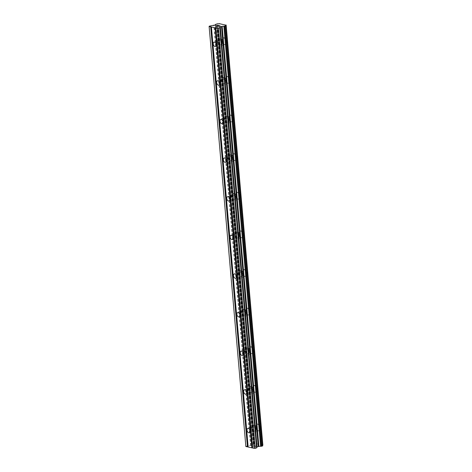 <?xml version="1.0" encoding="UTF-8"?>
<svg xmlns="http://www.w3.org/2000/svg" width="472" height="472" viewBox="0 0 472 472"><rect width="100%" height="100%" fill="white"/><g stroke="black" fill="none" stroke-linecap="round" stroke-linejoin="round"><path stroke-width="0.35" stroke-dasharray="2.36 1.77" d="M221.498 42.97A2.266 1.404 72.3 0 1 220.695 44.793A2.266 1.404 72.3 0 1 218.506 42.303A2.266 1.404 72.3 0 1 219.315 40.48A2.266 1.404 72.3 0 1 221.498 42.97M222.182 40.675A3.522 2.189 -107.7 0 0 225.581 44.551A3.522 2.189 -107.7 0 0 226.831 41.713A3.522 2.189 -107.7 0 0 223.433 37.843A3.522 2.189 -107.7 0 0 222.182 40.675A3.522 2.189 -107.7 0 0 225.581 44.545A3.522 2.189 -107.7 0 0 226.831 41.713A3.522 2.189 -107.7 0 0 223.439 37.843A3.522 2.189 -107.7 0 0 222.182 40.675M224.878 81.597A2.266 1.404 72.3 0 1 224.07 83.414A2.266 1.404 72.3 0 1 221.887 80.924A2.266 1.404 72.3 0 1 222.695 79.107A2.266 1.404 72.3 0 1 224.878 81.597M225.563 79.302A3.522 2.189 -107.7 0 0 228.955 83.172A3.522 2.189 -107.7 0 0 230.212 80.34A3.522 2.189 -107.7 0 0 226.814 76.464A3.522 2.189 -107.7 0 0 225.563 79.302A3.522 2.189 -107.7 0 0 228.961 83.172A3.522 2.189 -107.7 0 0 230.212 80.34A3.522 2.189 -107.7 0 0 226.814 76.464A3.522 2.189 -107.7 0 0 225.563 79.296M228.259 120.218A2.266 1.404 72.3 0 1 227.451 122.041A2.266 1.404 72.3 0 1 225.268 119.552A2.266 1.404 72.3 0 1 226.07 117.729A2.266 1.404 72.3 0 1 228.259 120.218M228.938 117.923A3.522 2.189 -107.7 0 0 232.336 121.8A3.522 2.189 -107.7 0 0 233.587 118.968A3.522 2.189 -107.7 0 0 230.194 115.091A3.522 2.189 -107.7 0 0 228.938 117.923A3.522 2.189 -107.7 0 0 232.342 121.8A3.522 2.189 -107.7 0 0 233.593 118.968A3.522 2.189 -107.7 0 0 230.194 115.091A3.522 2.189 -107.7 0 0 228.944 117.923M231.634 158.846A2.266 1.404 72.3 0 1 230.832 160.669A2.266 1.404 72.3 0 1 228.649 158.179A2.266 1.404 72.3 0 1 229.451 156.356A2.266 1.404 72.3 0 1 231.634 158.846M232.318 156.551A3.522 2.189 -107.7 0 0 235.717 160.427A3.522 2.189 -107.7 0 0 236.968 157.595A3.522 2.189 -107.7 0 0 233.569 153.719A3.522 2.189 -107.7 0 0 232.318 156.551A3.522 2.189 -107.7 0 0 235.723 160.427A3.522 2.189 -107.7 0 0 236.973 157.589A3.522 2.189 -107.7 0 0 233.575 153.719A3.522 2.189 -107.7 0 0 232.324 156.551M235.015 197.473A2.266 1.404 72.3 0 1 234.212 199.29A2.266 1.404 72.3 0 1 232.023 196.8A2.266 1.404 72.3 0 1 232.832 194.983A2.266 1.404 72.3 0 1 235.015 197.473M235.699 195.178A3.522 2.189 -107.7 0 0 239.097 199.048A3.522 2.189 -107.7 0 0 240.348 196.216A3.522 2.189 -107.7 0 0 236.95 192.34A3.522 2.189 -107.7 0 0 235.699 195.178A3.522 2.189 -107.7 0 0 239.097 199.048A3.522 2.189 -107.7 0 0 240.354 196.216A3.522 2.189 -107.7 0 0 236.956 192.34A3.522 2.189 -107.7 0 0 235.705 195.172M238.395 236.094A2.266 1.404 72.3 0 1 237.587 237.917A2.266 1.404 72.3 0 1 235.404 235.428A2.266 1.404 72.3 0 1 236.212 233.605A2.266 1.404 72.3 0 1 238.395 236.094M239.08 233.799A3.522 2.189 -107.7 0 0 242.472 237.676A3.522 2.189 -107.7 0 0 243.729 234.844A3.522 2.189 -107.7 0 0 240.331 230.967A3.522 2.189 -107.7 0 0 239.08 233.799A3.522 2.189 -107.7 0 0 242.478 237.676A3.522 2.189 -107.7 0 0 243.729 234.844A3.522 2.189 -107.7 0 0 240.331 230.967A3.522 2.189 -107.7 0 0 239.08 233.799M241.776 274.722A2.266 1.404 72.3 0 1 240.968 276.545A2.266 1.404 72.3 0 1 238.785 274.055A2.266 1.404 72.3 0 1 239.587 272.232A2.266 1.404 72.3 0 1 241.776 274.722M242.455 272.427A3.522 2.189 -107.7 0 0 245.853 276.303A3.522 2.189 -107.7 0 0 247.104 273.471A3.522 2.189 -107.7 0 0 243.711 269.595A3.522 2.189 -107.7 0 0 242.455 272.427A3.522 2.189 -107.7 0 0 245.859 276.303A3.522 2.189 -107.7 0 0 247.11 273.465A3.522 2.189 -107.7 0 0 243.711 269.595A3.522 2.189 -107.7 0 0 242.46 272.427M245.151 313.349A2.266 1.404 72.3 0 1 244.348 315.172A2.266 1.404 72.3 0 1 242.165 312.676A2.266 1.404 72.3 0 1 242.968 310.859A2.266 1.404 72.3 0 1 245.151 313.349M245.835 311.054A3.522 2.189 -107.7 0 0 249.234 314.924A3.522 2.189 -107.7 0 0 250.484 312.092A3.522 2.189 -107.7 0 0 247.086 308.216A3.522 2.189 -107.7 0 0 245.835 311.054M245.841 311.048A3.522 2.189 -107.7 0 0 249.24 314.924A3.522 2.189 -107.7 0 0 250.49 312.092A3.522 2.189 -107.7 0 0 247.092 308.216A3.522 2.189 -107.7 0 0 245.841 311.048M248.532 351.976A2.266 1.404 72.3 0 1 247.729 353.793A2.266 1.404 72.3 0 1 245.546 351.304A2.266 1.404 72.3 0 1 246.349 349.481A2.266 1.404 72.3 0 1 248.532 351.976M249.216 349.675A3.522 2.189 -107.7 0 0 252.614 353.552A3.522 2.189 -107.7 0 0 253.865 350.72A3.522 2.189 -107.7 0 0 250.467 346.843A3.522 2.189 -107.7 0 0 249.216 349.675A3.522 2.189 -107.7 0 0 252.614 353.552A3.522 2.189 -107.7 0 0 253.871 350.72A3.522 2.189 -107.7 0 0 250.473 346.843A3.522 2.189 -107.7 0 0 249.222 349.675M251.912 390.598A2.266 1.404 72.3 0 1 251.104 392.421A2.266 1.404 72.3 0 1 248.921 389.931A2.266 1.404 72.3 0 1 249.729 388.108A2.266 1.404 72.3 0 1 251.912 390.598M252.597 388.303A3.522 2.189 -107.7 0 0 255.995 392.179A3.522 2.189 -107.7 0 0 257.246 389.347A3.522 2.189 -107.7 0 0 253.847 385.471A3.522 2.189 -107.7 0 0 252.597 388.303A3.522 2.189 -107.7 0 0 255.995 392.179A3.522 2.189 -107.7 0 0 257.246 389.341A3.522 2.189 -107.7 0 0 253.847 385.471A3.522 2.189 -107.7 0 0 252.597 388.303M255.293 429.225A2.266 1.404 72.3 0 1 254.485 431.048A2.266 1.404 72.3 0 1 252.302 428.552A2.266 1.404 72.3 0 1 253.104 426.735A2.266 1.404 72.3 0 1 255.293 429.225M255.971 426.93A3.522 2.189 -107.7 0 0 259.37 430.806A3.522 2.189 -107.7 0 0 260.621 427.968A3.522 2.189 -107.7 0 0 257.228 424.098A3.522 2.189 -107.7 0 0 255.971 426.93A3.522 2.189 -107.7 0 0 259.376 430.8A3.522 2.189 -107.7 0 0 260.627 427.968A3.522 2.189 -107.7 0 0 257.228 424.092A3.522 2.189 -107.7 0 0 255.977 426.93M256.119 429.408A3.522 2.189 72.3 0 1 254.868 432.246A3.522 2.189 72.3 0 1 251.47 428.369A3.522 2.189 72.3 0 1 252.721 425.537A3.522 2.189 72.3 0 1 256.119 429.408M260.172 428.116A3.522 2.189 72.3 0 1 258.921 430.948A3.522 2.189 72.3 0 1 255.523 427.072A3.522 2.189 72.3 0 1 256.774 424.239A3.522 2.189 72.3 0 1 260.172 428.116M252.744 390.786A3.522 2.189 72.3 0 1 251.487 393.618A3.522 2.189 72.3 0 1 248.095 389.742A3.522 2.189 72.3 0 1 249.346 386.91A3.522 2.189 72.3 0 1 252.744 390.786M256.792 389.488A3.522 2.189 72.3 0 1 255.541 392.32A3.522 2.189 72.3 0 1 252.142 388.444A3.522 2.189 72.3 0 1 253.393 385.612A3.522 2.189 72.3 0 1 256.792 389.488M249.363 352.159A3.522 2.189 72.3 0 1 248.113 354.991A3.522 2.189 72.3 0 1 244.714 351.115A3.522 2.189 72.3 0 1 245.965 348.283A3.522 2.189 72.3 0 1 249.363 352.159M253.417 350.861A3.522 2.189 72.3 0 1 252.16 353.699A3.522 2.189 72.3 0 1 248.768 349.823A3.522 2.189 72.3 0 1 250.018 346.991A3.522 2.189 72.3 0 1 253.417 350.861M245.983 313.532A3.522 2.189 72.3 0 1 244.732 316.37A3.522 2.189 72.3 0 1 241.334 312.493A3.522 2.189 72.3 0 1 242.584 309.661A3.522 2.189 72.3 0 1 245.983 313.532M250.036 312.24A3.522 2.189 72.3 0 1 248.785 315.072A3.522 2.189 72.3 0 1 245.387 311.196A3.522 2.189 72.3 0 1 246.638 308.363A3.522 2.189 72.3 0 1 250.036 312.24M242.602 274.91A3.522 2.189 72.3 0 1 241.351 277.743A3.522 2.189 72.3 0 1 237.953 273.866A3.522 2.189 72.3 0 1 239.204 271.034A3.522 2.189 72.3 0 1 242.602 274.91M246.655 273.613A3.522 2.189 72.3 0 1 245.405 276.445A3.522 2.189 72.3 0 1 242.006 272.568A3.522 2.189 72.3 0 1 243.257 269.736A3.522 2.189 72.3 0 1 246.655 273.613M239.227 236.283A3.522 2.189 72.3 0 1 237.971 239.115A3.522 2.189 72.3 0 1 234.578 235.239A3.522 2.189 72.3 0 1 235.829 232.407A3.522 2.189 72.3 0 1 239.227 236.283M243.275 234.985A3.522 2.189 72.3 0 1 242.024 237.823A3.522 2.189 72.3 0 1 238.625 233.947A3.522 2.189 72.3 0 1 239.876 231.115A3.522 2.189 72.3 0 1 243.275 234.985M235.847 197.656A3.522 2.189 72.3 0 1 234.596 200.494A3.522 2.189 72.3 0 1 231.197 196.617A3.522 2.189 72.3 0 1 232.448 193.785A3.522 2.189 72.3 0 1 235.847 197.656M239.9 196.364A3.522 2.189 72.3 0 1 238.643 199.196A3.522 2.189 72.3 0 1 235.245 195.32A3.522 2.189 72.3 0 1 236.501 192.487A3.522 2.189 72.3 0 1 239.9 196.364M232.466 159.035A3.522 2.189 72.3 0 1 231.215 161.867A3.522 2.189 72.3 0 1 227.817 157.99A3.522 2.189 72.3 0 1 229.067 155.158A3.522 2.189 72.3 0 1 232.466 159.035M236.519 157.737A3.522 2.189 72.3 0 1 235.268 160.568A3.522 2.189 72.3 0 1 231.87 156.692A3.522 2.189 72.3 0 1 233.121 153.86A3.522 2.189 72.3 0 1 236.519 157.737M229.085 120.407A3.522 2.189 72.3 0 1 227.834 123.239A3.522 2.189 72.3 0 1 224.436 119.363A3.522 2.189 72.3 0 1 225.687 116.531A3.522 2.189 72.3 0 1 229.085 120.407M233.138 119.109A3.522 2.189 72.3 0 1 231.888 121.941A3.522 2.189 72.3 0 1 228.489 118.071A3.522 2.189 72.3 0 1 229.74 115.239A3.522 2.189 72.3 0 1 233.138 119.109M225.71 81.78A3.522 2.189 72.3 0 1 224.454 84.612A3.522 2.189 72.3 0 1 221.055 80.741A3.522 2.189 72.3 0 1 222.312 77.91A3.522 2.189 72.3 0 1 225.71 81.78M229.758 80.488A3.522 2.189 72.3 0 1 228.507 83.32A3.522 2.189 72.3 0 1 225.109 79.444A3.522 2.189 72.3 0 1 226.359 76.611A3.522 2.189 72.3 0 1 229.758 80.488M222.33 43.159A3.522 2.189 72.3 0 1 221.079 45.99A3.522 2.189 72.3 0 1 217.68 42.114A3.522 2.189 72.3 0 1 218.931 39.282A3.522 2.189 72.3 0 1 222.33 43.159M226.377 41.861A3.522 2.189 72.3 0 1 225.126 44.692A3.522 2.189 72.3 0 1 221.728 40.816A3.522 2.189 72.3 0 1 222.985 37.984A3.522 2.189 72.3 0 1 226.377 41.861M256.88 445.904L256.113 446.146L256.88 445.898L256.013 445.704L256.88 445.904M256.113 446.146L255.641 446.04L256.113 446.146M255.511 446.081L255.989 446.188L255.511 446.075M255.989 446.188L255.222 446.435L255.989 446.182M255.222 446.435L254.355 446.241L255.222 446.429M254.225 446.282L255.204 446.5L257.122 445.887L256.137 445.662L257.122 445.881L255.204 446.494L254.225 446.276M255.134 445.444L254.809 445.367L255.134 445.438M253.535 446.058L252.614 445.851L253.535 446.052M252.485 445.887L253.647 446.152L254.042 445.497L255.057 445.538L254.042 445.491L253.647 446.146L252.485 445.887M262.88 445.043L256.089 443.721A1.41 0.378 -5 0 1 254.39 443.833L252.367 444.476A1.41 0.378 -5 0 1 252.608 444.659A1.41 0.378 -5 0 1 252.266 444.948L250.862 445.521L247.287 445.816L245.865 446.541M252.213 444.996L215.468 24.957L252.213 444.996M262.633 445.249A1.41 0.378 -5 0 0 262.385 445.491A1.41 0.378 -5 0 0 262.621 445.674L225.87 25.624M217.055 25.582L218.813 25.488M217.533 25.689L216.931 25.618M216.164 25.866L216.931 25.624M217.031 26.06L215.928 25.883M219.091 25.824L219.663 25.818M220.023 25.765L217.993 26.349M248.195 446.96L211.444 26.91M245.93 446.246L209.184 26.196M252.266 444.948L215.515 24.898M256.089 443.721L219.344 23.671M256.68 443.651L219.928 23.6M252.614 447.952L215.863 27.895M247.287 445.816L210.536 25.765M247.576 445.763L210.825 25.712M250.573 445.568L213.822 25.517M250.862 445.521L214.111 25.47M252.077 445.131L215.326 25.081M252.213 445.049L215.462 24.992M252.367 444.476L215.657 24.833M252.319 444.435L215.61 24.857L252.319 444.441M252.367 444.223L215.615 24.172M252.467 444.158L215.716 24.107M253.222 443.916L216.477 23.866M253.44 443.875L216.695 23.824M254.213 443.827L217.462 23.777M254.39 443.833L217.645 23.783M256.343 443.674L219.592 23.624M215.438 46.474L220.695 44.793M218.813 85.096L224.07 83.414M222.194 123.723L227.451 122.041M225.575 162.35L230.832 160.669M228.955 200.978L234.212 199.29M232.33 239.599L237.587 237.917M235.711 278.226L240.968 276.545M239.092 316.854L244.348 315.172M242.472 355.475L247.729 353.793M245.847 394.102L251.104 392.421M249.228 432.73L254.485 431.048M254.868 432.246L258.921 430.948M251.487 393.618L255.541 392.32M248.113 354.991L252.16 353.699M244.732 316.37L248.785 315.072M241.351 277.743L245.405 276.445M237.971 239.115L242.024 237.823M234.596 200.494L238.643 199.196M231.215 161.867L235.268 160.568M227.834 123.239L231.888 121.941M224.454 84.612L228.507 83.32M221.079 45.99L225.126 44.692M218.931 39.282L222.985 37.984M222.312 77.91L226.359 76.611M225.687 116.531L229.74 115.239M229.067 155.158L233.121 153.86M232.448 193.785L236.501 192.487M235.829 232.407L239.876 231.115M239.204 271.034L243.257 269.736M242.584 309.661L246.638 308.363M245.965 348.283L250.018 346.991M249.346 386.91L253.393 385.612M252.721 425.537L256.774 424.239M247.847 428.417L253.104 426.735M244.472 389.789L249.729 388.108M241.092 351.162L246.349 349.481M237.711 312.541L242.968 310.859M234.33 273.913L239.587 272.232M230.955 235.286L236.212 233.605M227.575 196.665L232.832 194.983M224.194 158.037L229.451 156.356M220.813 119.41L226.07 117.729M217.439 80.789L222.695 79.107M214.058 42.161L219.315 40.48M252.608 444.659L215.857 24.609M262.385 445.491L225.634 25.441"/><path stroke-width="0.71" d="M216.241 44.651A2.266 1.404 72.3 0 1 215.438 46.474A2.266 1.404 72.3 0 1 213.25 43.984A2.266 1.404 72.3 0 1 214.058 42.161A2.266 1.404 72.3 0 1 216.241 44.651M219.622 83.278A2.266 1.404 72.3 0 1 218.813 85.096A2.266 1.404 72.3 0 1 216.63 82.606A2.266 1.404 72.3 0 1 217.439 80.789A2.266 1.404 72.3 0 1 219.622 83.278M223.002 121.9A2.266 1.404 72.3 0 1 222.194 123.723A2.266 1.404 72.3 0 1 220.011 121.233A2.266 1.404 72.3 0 1 220.813 119.41A2.266 1.404 72.3 0 1 223.002 121.9M226.377 160.527A2.266 1.404 72.3 0 1 225.575 162.35A2.266 1.404 72.3 0 1 223.392 159.86A2.266 1.404 72.3 0 1 224.194 158.037A2.266 1.404 72.3 0 1 226.377 160.527M229.758 199.154A2.266 1.404 72.3 0 1 228.955 200.978A2.266 1.404 72.3 0 1 226.767 198.482A2.266 1.404 72.3 0 1 227.575 196.665A2.266 1.404 72.3 0 1 229.758 199.154M233.138 237.782A2.266 1.404 72.3 0 1 232.33 239.599A2.266 1.404 72.3 0 1 230.147 237.109A2.266 1.404 72.3 0 1 230.955 235.286A2.266 1.404 72.3 0 1 233.138 237.782M236.519 276.403A2.266 1.404 72.3 0 1 235.711 278.226A2.266 1.404 72.3 0 1 233.528 275.736A2.266 1.404 72.3 0 1 234.33 273.913A2.266 1.404 72.3 0 1 236.519 276.403M239.894 315.031A2.266 1.404 72.3 0 1 239.092 316.854A2.266 1.404 72.3 0 1 236.909 314.358A2.266 1.404 72.3 0 1 237.711 312.541A2.266 1.404 72.3 0 1 239.894 315.031M243.275 353.658A2.266 1.404 72.3 0 1 242.472 355.475A2.266 1.404 72.3 0 1 240.283 352.985A2.266 1.404 72.3 0 1 241.092 351.162A2.266 1.404 72.3 0 1 243.275 353.658M246.655 392.279A2.266 1.404 72.3 0 1 245.847 394.102A2.266 1.404 72.3 0 1 243.664 391.612A2.266 1.404 72.3 0 1 244.472 389.789A2.266 1.404 72.3 0 1 246.655 392.279M250.036 430.906A2.266 1.404 72.3 0 1 249.228 432.73A2.266 1.404 72.3 0 1 247.045 430.234A2.266 1.404 72.3 0 1 247.847 428.417A2.266 1.404 72.3 0 1 250.036 430.906M211.427 27.004L209.12 26.491L209.184 26.196L215.515 24.898A1.41 0.378 -5 0 0 215.857 24.609A1.41 0.378 -5 0 0 215.621 24.426L217.645 23.783A1.41 0.378 -5 0 0 219.344 23.671L225.976 25.158A1.41 0.378 -5 0 0 225.634 25.441A1.41 0.378 -5 0 0 225.87 25.624L223.852 26.273A1.41 0.378 -5 0 0 222.147 26.385L220.288 26.851L219.834 27.848L217.421 28.349L211.427 27.004L248.172 447.055L252.585 447.94M209.12 26.491L245.865 446.541L248.166 446.954M262.633 445.249A1.41 0.378 -5 0 1 262.727 445.208L226.135 24.992M262.674 445.721L225.876 25.883M215.84 27.995L252.591 448.046L255.228 448.329L256.721 447.81L257.039 446.901L258.898 446.435A1.41 0.378 -5 0 1 260.603 446.323L262.627 445.934M218.813 25.488L217.055 25.582M217.527 25.683L216.164 25.866L217.031 26.06L216.164 25.866M217.031 26.06L215.922 25.877L217.834 25.27L215.928 25.883M219.091 25.824L217.999 26.349L219.663 25.812M219.486 25.783L219.999 25.753L219.486 25.789M219.999 25.753L217.993 26.343M251.859 447.881L215.114 27.83M247.8 446.872L211.049 26.821M247.446 446.896L210.695 26.839M262.727 445.208L225.976 25.158M258.898 446.435L222.147 26.385M258.685 446.453L221.934 26.402M255.228 448.329L218.483 28.279M254.166 448.4L217.421 28.349M252.213 447.857L215.462 27.807M215.657 24.833L215.621 24.426M215.61 24.857L215.568 24.396L215.61 24.857M262.863 445.137L226.112 25.081M262.52 445.999L225.775 25.948M261.765 446.241L225.014 26.19M261.547 446.282L224.796 26.226M260.78 446.329L224.029 26.279M260.603 446.323L223.852 26.273M258.544 446.465L221.793 26.414M258.255 446.518L221.504 26.462M257.039 446.901L220.288 26.851M256.904 446.99L220.153 26.939M256.721 447.81L219.97 27.759M256.585 447.898L219.834 27.848"/></g></svg>
